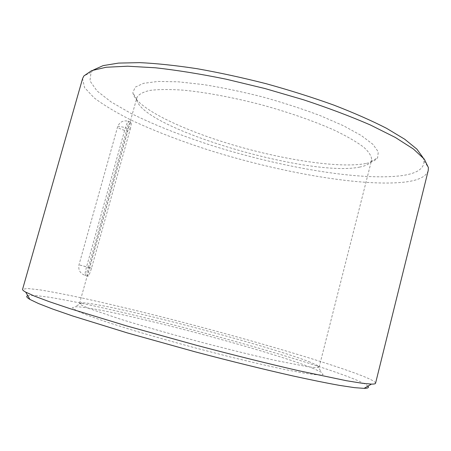 <?xml version="1.0" encoding="UTF-8"?>
<svg xmlns="http://www.w3.org/2000/svg" width="451" height="451" viewBox="0 0 451 451"><rect width="100%" height="100%" fill="white"/><g stroke="black" fill="none" stroke-linecap="round" stroke-linejoin="round"><path stroke-width="0.34" stroke-dasharray="2.25 1.69" d="M130.226 129.189C131.41 124.386 131.653 121.995 130.948 122.024C130.113 123.112 129.003 126.229 127.616 131.359L89.642 267.601C88.024 273.221 87.517 276.08 88.12 276.164C88.999 275.358 90.132 272.708 91.508 268.204L130.226 129.189L127.188 128.236C122.069 126.731 118.895 126.241 117.666 126.77L117.587 126.894C117.773 127.78 120.124 128.958 124.634 130.429L127.616 131.359M359.875 167.039C309.662 177.829 140.475 128.067 136.743 99.395L136.924 97.557C138.564 94.394 142.939 92.004 150.036 90.386C158.735 89.304 169.959 89.236 183.709 90.189C205.876 92.382 232.857 97.388 260.712 104.593C288.465 112.181 314.364 121.246 334.693 130.362C347.095 136.365 356.803 142.003 363.81 147.268C369.172 152.201 371.776 156.446 371.63 160.004L370.869 161.695C369.132 164.164 365.468 165.945 359.875 167.039M310.209 362.181C267.866 345.184 106.413 302.948 81.907 302.779L79.556 303.348L81.806 305.288L89.445 308.647L120.879 319.308C142.353 325.955 169.277 333.667 197.735 341.289C226.21 348.815 253.411 355.506 275.347 360.411L307.926 366.781L316.224 367.666L319.139 367.097L317.38 365.434L310.209 362.181M313.716 368.63C268.948 349.959 101.988 306.37 75.091 306.731L72.419 307.791L76.602 310.716L88.131 315.537L106.96 322.11L132.346 330.104C152.088 335.989 173.28 341.988 195.92 348.099L229.238 356.685C250.666 361.933 269.597 366.291 286.03 369.758L305.637 373.411L318.04 374.956L323.119 374.493L321.332 372.25L313.716 368.63M365.812 163.527C339.107 168.584 282.202 159.66 231.194 144.405C180.315 129.195 135.024 107.225 132.848 92.63L135.193 87.178L143.548 83.328L158.036 81.439L178.331 81.817L203.564 84.596C222.422 87.635 242.148 91.762 262.741 96.971C283.2 102.681 302.367 108.905 320.244 115.642L343.521 125.767L361.319 135.531L372.954 144.365L378.288 151.863L377.617 157.76C375.677 160.409 371.742 162.332 365.812 163.527M423.038 157.636L423.957 160.9C424.295 168.494 417.147 173.376 402.512 175.529C360.281 181.341 279.349 166.994 210.121 144.98C180.034 135.187 153.515 124.594 130.564 113.184L111.064 101.92L97.055 90.967L89.929 80.881L91.068 72.323L93.492 69.95M428.219 170.546C426.308 176.442 418.832 180.248 405.799 181.967C362.987 187.171 282.704 172.953 212.793 151.361C182.413 141.772 155.183 131.348 131.123 120.09C116.223 112.598 103.916 105.207 94.203 97.918L84.546 87.607L82.578 78.581M375.565 383.237C375.497 381.619 369.589 378.598 357.835 374.178C319.111 359.74 239.757 336.858 167.744 318.44C136.377 310.468 107.648 303.613 81.569 297.88C65.243 294.413 51.341 291.741 39.874 289.863L27.438 288.482L22.567 289.317M367.903 386.163C366.003 384.303 360.653 381.636 351.853 378.163C316.14 364.233 242.356 342.602 174.075 325.064C144.354 317.481 116.786 310.908 91.384 305.344C75.34 301.95 61.33 299.25 49.351 297.248L35.375 295.495L27.759 295.659M89.642 267.601L78.981 264.833L88.385 267.375C87.077 271.902 86.051 274.586 85.295 275.426C84.653 275.33 85.081 272.449 86.575 266.795L124.634 130.429C126.117 125.327 127.312 122.232 128.219 121.161C128.806 121.099 128.462 123.456 127.188 128.236L88.385 267.375L91.508 268.204M88.12 276.164L85.295 275.426C80.193 273.61 78.091 270.076 78.981 264.833L117.587 126.894C119.492 122.058 123.038 120.146 128.219 121.161L130.948 122.018M319.139 367.097L371.63 160.004M79.556 303.348L136.924 97.557M81.907 302.779L75.091 306.731M317.38 365.434L321.332 372.25M370.869 161.695L377.617 157.76M136.743 99.395L132.848 92.63M91.068 72.323L83.875 75.954M423.957 160.9L428.399 167.625"/><path stroke-width="0.68" d="M93.492 69.95L103.099 65.621L118.54 63.089L139.731 62.638C156.565 63.428 175.67 65.446 197.059 68.699C219.4 72.656 242.469 77.668 266.259 83.739C289.925 90.296 312.43 97.41 333.785 105.083C353.962 112.885 371.551 120.631 386.546 128.309L404.716 139.235L416.854 149.106L423.038 157.636M82.578 78.581L83.875 75.954L91.615 70.638L106.143 67.255L127.548 66.207L155.415 67.785C176.91 70.17 200.419 73.958 225.951 79.145L264.985 88.543L303.523 99.784C328.255 107.975 350.54 116.375 370.378 124.983L395.341 137.465L413.398 149.01L424.329 159.164L428.399 167.625L428.219 170.546L375.565 383.237C375.429 383.852 374.059 384.139 371.455 384.105L361.871 383.226L346.424 380.717L298.494 370.671C268.599 363.794 233.274 355.016 196.659 345.336L126.421 325.842L69.651 308.535L49.108 301.606L34.456 296.11L25.701 292.113C23.424 290.844 22.381 289.908 22.567 289.317L82.578 78.581M27.759 295.659C25.876 296.2 26.609 297.463 29.963 299.453L38.561 303.562L52.818 309.104L72.707 315.993L127.43 332.939L194.945 351.774C230.134 361.076 264.128 369.448 292.992 375.959C311.151 379.934 326.648 383.074 339.479 385.38L354.604 387.657L364.109 388.362C368.005 388.305 369.273 387.572 367.903 386.163M364.109 388.362L371.455 384.105M29.963 299.453L25.701 292.113"/></g></svg>
